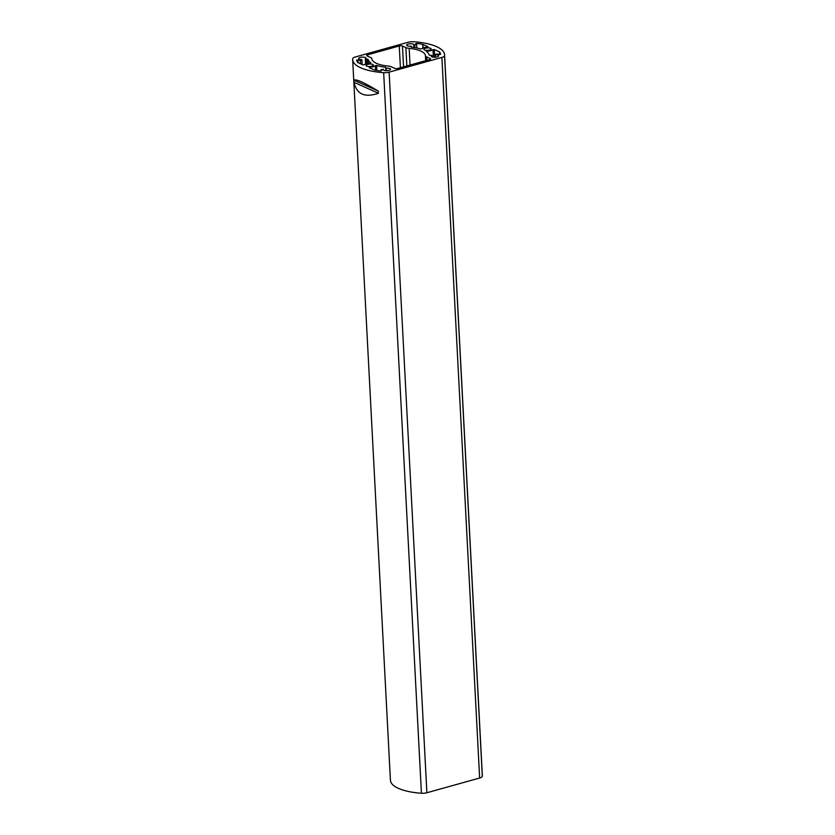 <?xml version="1.0" encoding="UTF-8"?>
<svg xmlns="http://www.w3.org/2000/svg" width="835" height="835" viewBox="0 0 835 835"><rect width="100%" height="100%" fill="white"/><g stroke="black" fill="none" stroke-linecap="round" stroke-linejoin="round"><path stroke-width="1.25" d="M444.544 55.663L482.306 776.258A46.019 15.583 -3 0 0 482.338 775.391L444.575 54.797A46.019 15.583 -3 0 0 413.575 41.75A6.137 2.077 -3 0 0 408.117 42.251L355.355 56.978A6.137 2.077 -3 0 0 352.694 58.742A46.019 15.583 -3 0 0 352.662 59.609A46.019 15.583 -3 0 0 383.662 72.655A6.137 2.077 -3 0 0 389.12 72.144L441.882 57.427A6.137 2.077 -3 0 0 444.544 55.663A46.019 15.583 -3 0 0 444.575 54.797M482.306 776.258A6.137 2.077 177 0 1 479.645 778.022L441.882 57.427M389.12 72.144L426.883 792.749L479.645 778.022M426.883 792.749A6.137 2.077 177 0 1 421.424 793.25L383.662 72.655M352.662 59.609L390.425 780.203A46.019 15.583 -3 0 0 421.424 793.25M354.061 82.331C356.681 94.282 364.801 97.925 378.422 93.269L378.307 91.109C363.987 82.425 355.877 78.782 353.946 80.17L354.061 82.331L378.422 93.269M400.403 67.739L399.266 45.988L367.671 54.797A2.296 0.783 177 0 0 366.669 55.507A2.296 0.783 177 0 0 367.066 55.914L370.489 57.448A7.672 2.599 -3 0 1 371.825 58.763A26.845 9.091 -3 0 0 388.056 66.059A7.672 2.599 -3 0 1 391.364 66.821L394.778 68.366A2.296 0.783 177 0 0 397.971 68.418L429.566 59.598A2.296 0.783 177 0 0 430.568 58.899A2.296 0.783 177 0 0 430.161 58.492L426.748 56.947L426.925 60.339M406.833 65.944L405.873 47.574L402.46 46.04L403.545 66.863M425.673 60.684L425.412 55.632A26.845 9.091 -3 0 0 409.181 48.346L410.048 65.046M440.64 54.233A42.178 14.289 177 0 0 439.554 51.916L434.315 49.536L432.979 49.651A5.908 2.004 -3 0 1 427.176 51.154L426.445 51.551A30.676 10.396 -3 0 1 429.19 55.12L431.956 55.486A3.643 1.232 -3 0 0 431.33 56.237A3.643 1.232 -3 0 0 435.035 57.271A3.643 1.232 -3 0 0 438.605 55.851A3.643 1.232 -3 0 0 435.421 54.797L435.473 57.239L435.421 54.463L436.945 54.066A5.908 2.004 -3 0 1 439.314 54.484L440.64 54.254M411.446 46.603L411.478 47.157A30.676 10.396 -3 0 1 420.631 48.941L421.915 48.785A5.908 2.004 -3 0 1 427.395 47.136L428 46.697L422.687 44.338A42.178 14.289 177 0 0 416.592 43.43L415.579 43.827A5.908 2.004 -3 0 1 416.185 44.652A5.908 2.004 -3 0 1 416.185 44.735L413.816 45.09A3.643 1.232 -3 0 0 413.93 44.766A3.643 1.232 -3 0 0 410.225 43.723A3.643 1.232 -3 0 0 406.655 45.153A3.643 1.232 -3 0 0 411.102 46.123L411.039 46.948L411.478 46.51M385.989 68.23L385.749 67.238A30.676 10.396 -3 0 1 376.606 65.454L375.322 65.621A5.908 2.004 -3 0 1 369.842 67.259L369.227 67.698L374.55 70.056A42.178 14.289 177 0 0 380.645 70.975L381.658 70.578A5.908 2.004 -3 0 1 381.042 69.754A5.908 2.004 -3 0 1 381.052 69.66L383.411 69.305A3.643 1.232 -3 0 0 383.307 69.639A3.643 1.232 -3 0 0 387.012 70.672A3.643 1.232 -3 0 0 390.582 69.253A3.643 1.232 -3 0 0 386.135 68.282L386.125 70.683M367.65 64.347A3.643 1.232 -3 0 0 366.074 65.454A3.643 1.232 -3 0 0 369.769 66.497A3.643 1.232 -3 0 0 373.349 65.078A3.643 1.232 -3 0 0 371.377 64.097A3.643 1.232 -3 0 0 367.65 64.347M361.889 59.671L360.292 60.339A5.908 2.004 -3 0 1 357.923 59.911L356.597 60.162A42.178 14.289 177 0 0 357.683 62.479L362.922 64.859L364.258 64.754A5.908 2.004 -3 0 1 370.051 63.251L370.792 62.844A30.676 10.396 -3 0 1 368.037 59.285L365.281 58.909A3.643 1.232 -3 0 0 365.907 58.168A3.643 1.232 -3 0 0 362.202 57.124A3.643 1.232 -3 0 0 358.632 58.544A3.643 1.232 -3 0 0 361.816 59.609L362.15 64.514L361.899 59.661M425.474 48.211A3.643 1.232 -3 0 0 423.888 49.328A3.643 1.232 -3 0 0 427.593 50.371A3.643 1.232 -3 0 0 431.163 48.941A3.643 1.232 -3 0 0 429.19 47.96A3.643 1.232 -3 0 0 425.474 48.211M425.412 55.632A7.672 2.599 -3 0 0 426.748 56.947M399.266 45.988A2.296 0.783 177 0 1 402.46 46.04M405.873 47.574A7.672 2.599 -3 0 0 409.181 48.346M365.281 58.909L365.553 64.044L365.281 58.909M383.411 69.305L383.453 69.952M386.261 70.693L386.135 68.282M431.956 55.486L432.029 56.905L431.956 55.486M435.546 57.239L435.421 54.797M413.816 45.09L413.941 47.48M378.307 91.109L353.946 80.17M367.671 54.797L367.744 56.216M430.213 59.348L430.161 58.492M368.037 59.285L368.256 63.397M367.035 59.097L367.275 63.554M366.012 59.097L366.262 63.804M365.375 58.972L365.636 64.003M361.816 59.932L362.056 64.472M360.292 60.339L360.469 63.763M357.923 59.911L358.069 62.688M385.749 67.238L385.78 67.812M376.606 65.454L376.867 70.464M375.322 65.621L375.562 70.244M369.842 67.259L369.884 67.99M385.801 67.979L385.937 70.683L385.76 67.896M439.44 51.843L439.586 54.536M439.554 51.916L439.69 54.546M434.315 49.536L434.722 57.291M432.979 49.651L433.375 57.229M427.176 51.154L427.238 52.156M422.886 44.401L423.074 48.033M422.687 44.338L422.886 48.117M416.592 43.43L416.832 47.992M414.734 45.173L414.859 47.626M413.972 45.132L414.097 47.501"/></g></svg>
